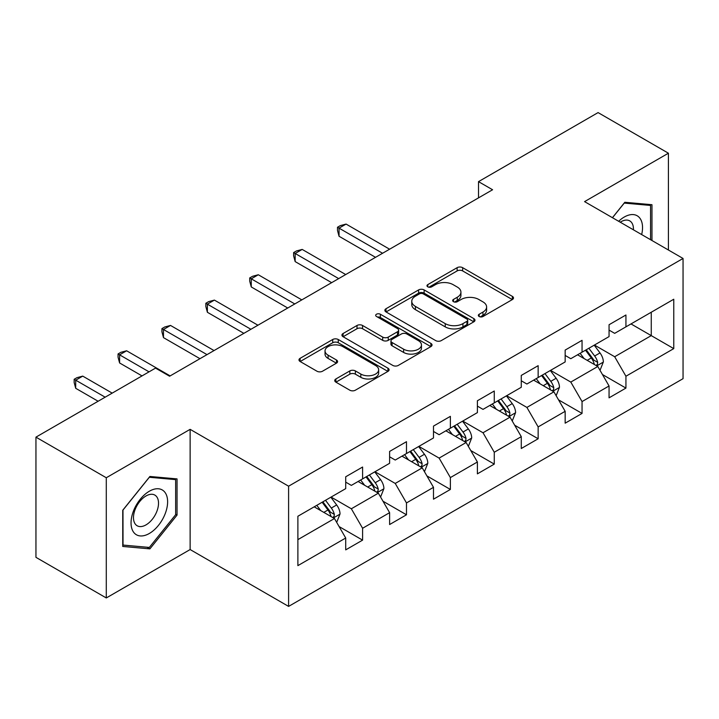 <?xml version="1.0" encoding="UTF-8"?>
<svg xmlns="http://www.w3.org/2000/svg" width="719" height="719" viewBox="0 0 719 719"><rect width="100%" height="100%" fill="white"/><g stroke="black" fill="none" stroke-linecap="round" stroke-linejoin="round"><path stroke-width="1.08" d="M479.151 316.504A2.732 1.582 0 0 0 483.015 316.504L512.359 299.562A3.91 2.256 0 0 0 513.501 297.963A3.91 2.256 0 0 0 512.359 296.372L462.65 267.675A3.91 2.256 0 0 0 457.131 267.675L427.787 284.616A2.732 1.582 0 0 0 426.987 285.731A2.732 1.582 0 0 0 427.787 286.845A2.732 1.582 0 0 0 431.652 286.845L435.453 284.652A12.502 7.217 0 0 1 453.123 284.652L457.266 287.043A12.502 7.217 0 0 1 460.924 292.148A12.502 7.217 0 0 1 457.266 297.253L453.473 299.437A2.732 1.582 0 0 0 452.664 300.56A2.732 1.582 0 0 0 453.473 301.674A2.732 1.582 0 0 0 457.338 301.674L461.131 299.481A12.502 7.217 0 0 1 478.809 299.481L482.952 301.872A12.502 7.217 0 0 1 486.61 306.977A12.502 7.217 0 0 1 482.952 312.073L479.151 314.266A2.732 1.582 0 0 0 478.351 315.389A2.732 1.582 0 0 0 479.151 316.504L479.151 314.266M335.89 378.958A3.91 2.256 0 0 0 334.748 380.558A3.91 2.256 0 0 0 335.89 382.149L349.838 390.201A3.91 2.256 0 0 0 355.366 390.201L387.945 371.39A3.91 2.256 0 0 0 389.096 369.791A3.91 2.256 0 0 0 387.945 368.2L338.245 339.503A3.91 2.256 0 0 0 332.717 339.503L300.129 358.314A3.91 2.256 0 0 0 298.987 359.904A3.91 2.256 0 0 0 300.129 361.504L316.98 371.229A3.91 2.256 0 0 0 322.498 371.229L336.447 363.176A3.91 2.256 0 0 0 337.588 361.585A3.91 2.256 0 0 0 336.447 359.985L328.089 355.168A10.443 6.031 0 0 1 325.033 350.899A10.443 6.031 0 0 1 331.477 345.327A10.443 6.031 0 0 1 342.864 346.639L375.588 365.531A10.443 6.031 0 0 1 378.652 369.791A10.443 6.031 0 0 1 372.199 375.363A10.443 6.031 0 0 1 360.812 374.06L355.366 370.914A3.91 2.256 0 0 0 349.838 370.914L335.89 378.958L335.89 382.149M190.131 429.342L106.286 477.749L35.95 437.143L35.95 557.342L106.286 597.956L190.131 549.55L288.598 606.405L288.598 486.197L190.131 429.342L190.131 549.55M668.418 250.014L668.418 153.21L584.574 201.617L683.05 258.463L288.598 486.197M668.418 153.21L598.082 112.595L478.512 181.637L478.512 197.878M35.95 437.143L155.52 368.11L169.594 376.226L492.578 189.753L478.512 181.637M435.723 340.617A3.91 2.256 0 0 0 441.25 340.617L473.839 321.806A3.91 2.256 0 0 0 474.98 320.207A3.91 2.256 0 0 0 473.839 318.616L424.129 289.919A3.91 2.256 0 0 0 418.602 289.919L386.013 308.73A3.91 2.256 0 0 0 384.872 310.32A3.91 2.256 0 0 0 386.013 311.92L435.723 340.617M377.583 317.088A2.732 1.582 0 0 1 380.351 317.474L380.351 314.23L430.897 343.403A3.91 2.256 0 0 1 432.038 345.003A3.91 2.256 0 0 1 430.897 346.594L398.308 365.414A3.91 2.256 0 0 1 392.781 365.414L343.071 336.708L343.071 333.517A3.91 2.256 0 0 0 341.929 335.117A3.91 2.256 0 0 0 343.071 336.708M343.071 333.517L357.019 325.473A3.91 2.256 0 0 1 362.547 325.473L382.706 337.112A3.91 2.256 0 0 0 388.224 337.112L397.481 331.765A3.91 2.256 0 0 0 398.623 330.174A3.91 2.256 0 0 0 397.481 328.583L376.486 316.459A2.732 1.582 0 0 1 375.686 315.344A2.732 1.582 0 0 1 377.376 313.888A2.732 1.582 0 0 1 380.351 314.23M288.598 606.405L683.05 378.67L683.05 258.463M339.098 526.569L362.592 540.131L362.592 528.267L389.608 512.674L389.608 524.537L406.487 514.786L406.487 502.932L433.494 487.338L433.494 499.193L450.373 489.45L450.373 477.587L477.389 461.993L477.389 473.857L494.268 464.106L494.268 452.251L521.275 436.658L521.275 448.512L538.154 438.77L538.154 426.915L565.161 411.313L565.161 423.176L582.048 413.425L582.048 401.57L609.056 385.977L609.056 397.832L625.934 388.089L625.934 376.235L673.766 348.616L673.766 299.239L651.261 312.235L651.261 335.62L673.766 348.616M362.592 540.131L345.713 549.873L345.713 538.019L297.882 565.628L297.882 516.251L345.713 488.632L345.713 476.778L362.592 467.035L362.592 478.89L389.608 463.297L389.608 451.433L406.487 441.691L406.487 453.545L433.494 437.952L433.494 426.097L450.373 416.355L450.373 428.209L477.389 412.616L477.389 400.762L494.268 391.01L494.268 402.874L521.275 387.28L521.275 375.417L538.154 365.674L538.154 377.529L565.161 361.936L565.161 350.081L582.048 340.33L582.048 352.193L609.056 336.6L609.056 324.736L625.934 314.994L625.934 326.848L673.766 299.239M358.089 481.487L378.347 493.18L351.339 508.773L331.082 497.081M345.713 482.134L351.339 485.388L362.592 478.89M351.339 508.773L362.592 528.267M378.347 493.18L389.608 512.674M401.984 456.152L422.242 467.844L395.234 483.438L374.976 471.745M389.608 456.799L395.234 460.043L406.487 453.545M395.234 483.438L406.487 502.932M422.242 467.844L433.494 487.338M445.87 430.807L466.128 442.509L439.12 458.102L418.862 446.4M433.494 431.454L439.12 434.707L450.373 428.209M439.12 458.102L450.373 477.587M466.128 442.509L477.389 461.993M489.765 405.471L510.023 417.164L483.015 432.757L462.757 421.064M477.389 406.118L483.015 409.372L494.268 402.874M483.015 432.757L494.268 452.251M510.023 417.164L521.275 436.658M533.651 380.126L553.909 391.828L526.901 407.421L506.643 395.72M521.275 380.782L526.901 384.027L538.154 377.529M526.901 407.421L538.154 426.915M553.909 391.828L565.161 411.313M577.546 354.791L597.804 366.483L570.796 382.077L550.538 370.384M565.161 355.438L570.796 358.691L582.048 352.193M570.796 382.077L582.048 401.57M597.804 366.483L609.056 385.977M631.003 323.927L651.261 335.62L614.682 356.741L594.424 345.039M609.056 330.102L614.682 333.346L625.934 326.848M614.682 356.741L625.934 376.235M106.286 477.749L106.286 597.956M297.882 539.636L334.461 518.525L314.203 506.832M334.461 518.525L345.713 538.019M602.441 374.527L625.934 388.089M558.555 399.863L582.048 413.425M514.66 425.208L538.154 438.77M470.774 450.543L494.268 464.106M426.879 475.888L450.373 489.45M382.993 501.224L406.487 514.786M651.962 240.514L651.962 204.708L624.811 202.282L612.426 217.695M122.742 546.449L149.894 548.876L177.045 515.101L177.045 478.899L149.894 476.472L122.742 510.247L122.742 546.449M175.643 514.292L177.045 515.101M147.027 547.222L149.894 548.876M480.247 316.89L482.952 315.326A12.502 7.217 0 0 0 486.61 310.222L486.61 306.977M460.924 292.148L460.924 295.392A12.502 7.217 0 0 1 457.266 300.497L454.561 302.061M512.305 299.589L462.65 270.919A3.91 2.256 0 0 0 457.131 270.919L428.875 287.232M473.785 321.833L424.129 293.163A3.91 2.256 0 0 0 418.602 293.163L386.067 311.947M466.928 321.321A2.732 1.582 0 0 0 467.736 320.207A2.732 1.582 0 0 0 466.928 319.092L423.302 293.9A2.732 1.582 0 0 0 419.429 293.9L415.429 296.21A12.502 7.217 0 0 0 411.771 301.315A12.502 7.217 0 0 0 415.429 306.42L445.25 323.64A12.502 7.217 0 0 0 462.928 323.64L466.928 321.321L466.928 324.575A2.732 1.582 0 0 0 467.736 323.46L467.736 320.207M411.771 301.315L411.771 304.559A12.502 7.217 0 0 0 415.429 309.664L415.429 306.42M466.928 324.575L462.928 326.884A12.502 7.217 0 0 1 445.25 326.884L415.429 309.664M343.125 336.744L357.019 328.718L357.019 325.473M398.623 330.174L398.623 333.418A3.91 2.256 0 0 1 397.481 335.018L388.224 340.357A3.91 2.256 0 0 1 382.706 340.357L362.547 328.718A3.91 2.256 0 0 0 357.019 328.718M380.351 317.474L430.843 346.63M403.62 349.182A10.443 6.031 0 0 0 415.007 350.495A10.443 6.031 0 0 0 421.46 344.922A10.443 6.031 0 0 0 418.395 340.653L406.864 334.002A3.91 2.256 0 0 0 401.346 334.002L392.089 339.341A3.91 2.256 0 0 0 390.947 340.932A3.91 2.256 0 0 0 392.089 342.532L403.62 349.182L403.62 352.436A10.443 6.031 0 0 0 415.007 353.739A10.443 6.031 0 0 0 421.46 348.167L421.46 344.922M390.947 340.932L390.947 344.185A3.91 2.256 0 0 0 392.089 345.776L392.089 342.532M403.62 352.436L392.089 345.776M378.652 369.791L378.652 373.044A10.443 6.031 0 0 1 372.199 378.616A10.443 6.031 0 0 1 360.812 377.304L355.366 374.159A3.91 2.256 0 0 0 349.838 374.159L335.944 382.184M325.033 350.899L325.033 354.152A10.443 6.031 0 0 0 328.089 358.413L328.089 355.168M336.393 363.203L328.089 358.413M387.901 371.417L338.245 342.747A3.91 2.256 0 0 0 332.717 342.747L300.183 361.531M600.023 370.339L603.367 361.9A10.542 6.085 -120 0 0 600.006 352.921L594.2 345.174M584.08 358.556L580.134 353.299M389.599 249.205L346.082 224.076L339.044 228.139L339.044 236.263L375.534 257.33M596.168 365.54L597.444 364.191L597.678 362.349A10.542 6.085 -120 0 0 594.658 356.013L588.852 348.257M586.21 349.785L592.654 358.386A5.375 3.101 60 0 1 593.633 360.012L597.678 362.349M585.482 350.207L591.288 357.963A10.542 6.085 60 0 1 594.298 364.299M339.044 236.263L337.499 230.493L337.499 227.249L382.571 253.268M337.499 227.249L340.312 225.622L346.082 224.076M648.808 204.43L650.551 205.436L650.551 239.706M612.48 217.722L624.245 203.091L650.551 205.436M641.663 234.565A25.866 14.928 120 0 0 637.178 215.763A25.866 14.928 120 0 0 618.655 221.29M633.421 229.81A17.705 10.219 120 0 0 629.772 220.904A17.705 10.219 120 0 0 620.236 222.198M149.336 533.471A25.866 14.928 120 0 0 167.617 501.79A25.866 14.928 120 0 0 149.336 491.23A25.866 14.928 120 0 0 131.047 522.911A25.866 14.928 120 0 0 149.336 533.471M146.002 524.888A17.705 10.219 120 0 0 157.569 509.286A17.705 10.219 120 0 0 154.855 495.094A17.705 10.219 120 0 0 146.002 495.975A17.705 10.219 120 0 0 134.435 511.577A17.705 10.219 120 0 0 137.149 525.76A17.705 10.219 120 0 0 146.002 524.888M123.03 510.005L149.336 477.272L175.643 479.627L175.643 514.705L149.336 547.429L123.03 545.074L122.976 509.969M173.899 478.62L175.643 479.627M556.138 395.675L559.481 387.244A10.542 6.085 -120 0 0 556.12 378.266L550.314 370.51M540.185 383.901L536.239 378.634M345.713 274.55L302.187 249.421L295.158 253.483L295.158 261.599L331.648 282.666M552.282 390.884L553.558 389.536L553.792 387.694A10.542 6.085 -120 0 0 550.772 381.349L544.966 373.601M542.324 375.12L548.768 383.721A5.375 3.101 60 0 1 549.738 385.357L553.792 387.694M541.587 375.552L547.393 383.299A10.542 6.085 60 0 1 550.412 389.644M295.158 261.599L293.613 255.838L293.613 252.585L338.676 278.604M293.613 252.585L296.426 250.958L302.187 249.421M512.243 421.01L515.595 412.58A10.542 6.085 -120 0 0 512.225 403.602L506.419 395.854M496.299 409.237L492.353 403.979M301.818 299.886L258.301 274.757L251.264 278.819L251.264 286.944L287.753 308.011M508.387 416.22L509.663 414.872L509.897 413.03A10.542 6.085 -120 0 0 506.877 406.693L501.071 398.937M498.429 400.465L504.873 409.066A5.375 3.101 60 0 1 505.852 410.693L509.897 413.03M497.701 400.887L503.507 408.644A10.542 6.085 60 0 1 506.527 414.98M251.264 286.944L249.718 281.174L249.718 277.929L294.79 303.948M249.718 277.929L252.531 276.303L258.301 274.757M468.357 446.355L471.7 437.925A10.542 6.085 -120 0 0 468.339 428.946L462.533 421.19M452.404 434.582L448.458 429.315M257.932 325.222L214.406 300.102L207.378 304.155L207.378 312.28L243.867 333.346M464.501 441.565L465.777 440.217L466.011 438.374A10.542 6.085 -120 0 0 462.991 432.029L457.185 424.282M454.543 425.801L460.987 434.402A5.375 3.101 60 0 1 461.958 436.038L466.011 438.374M453.806 426.232L459.612 433.979A10.542 6.085 60 0 1 462.632 440.325M207.378 312.28L205.832 306.519L205.832 303.265L250.895 329.284M205.832 303.265L208.645 301.638L214.406 300.102M424.462 471.691L427.814 463.261A10.542 6.085 -120 0 0 424.444 454.282L418.638 446.535M408.518 459.917L404.572 454.651M214.046 350.566L170.52 325.437L163.483 329.5L163.483 337.624L199.972 358.691M420.606 466.901L421.891 465.553L422.116 463.71A10.542 6.085 -120 0 0 419.096 457.374L413.29 449.618M410.648 451.146L417.092 459.747A5.375 3.101 60 0 1 418.072 461.373L422.116 463.71M409.92 451.568L415.726 459.324A10.542 6.085 60 0 1 418.746 465.66M163.483 337.624L161.937 331.854L161.937 328.601L207.009 354.629M161.937 328.601L164.75 326.983L170.52 325.437M380.576 497.036L383.919 488.605A10.542 6.085 -120 0 0 380.558 479.627L374.752 471.871M364.623 485.262L360.677 479.995M170.151 375.902L126.625 350.782L119.597 354.835L119.597 362.96L142.02 375.902M376.72 492.245L377.996 490.888L378.23 489.055A10.542 6.085 -120 0 0 375.21 482.71L369.404 474.962M366.762 476.481L373.206 485.082A5.375 3.101 60 0 1 374.177 486.718L378.23 489.055M366.025 476.904L371.831 484.66A10.542 6.085 60 0 1 374.851 491.005M119.597 362.96L118.051 357.19L118.051 353.946L149.049 371.849M118.051 353.946L120.864 352.319L126.625 350.782M336.681 522.371L340.033 513.941A10.542 6.085 -120 0 0 336.663 504.963L330.857 497.215M320.737 510.598L316.791 505.331M112.191 393.122L82.739 376.118L75.702 380.18L75.702 388.296L98.126 401.247M332.825 517.581L334.11 516.233L334.335 514.391A10.542 6.085 -120 0 0 331.315 508.054L325.509 500.298M322.867 501.826L329.311 510.427A5.375 3.101 60 0 1 330.291 512.054L334.335 514.391M322.139 502.248L327.945 509.996A10.542 6.085 60 0 1 330.965 516.341M75.702 388.296L74.156 382.535L74.156 379.281L105.163 397.185M74.156 379.281L76.969 377.664L82.739 376.118M482.952 315.326L482.952 312.073M453.473 301.674L453.473 299.437M457.266 300.497L457.266 297.253M427.787 286.845L427.787 284.616M457.131 270.919L457.131 267.675M462.65 270.919L462.65 267.675M512.359 299.562L512.359 296.372M386.013 311.92L386.013 308.73M418.602 293.163L418.602 289.919M424.129 293.163L424.129 289.919M473.839 321.806L473.839 318.616M445.25 326.884L445.25 323.64M462.928 326.884L462.928 323.64M362.547 328.718L362.547 325.473M382.706 340.357L382.706 337.112M388.224 340.357L388.224 337.112M397.481 335.018L397.481 331.765M430.897 346.594L430.897 343.403M349.838 374.159L349.838 370.914M355.366 374.159L355.366 370.914M360.812 377.304L360.812 374.06M336.447 363.176L336.447 359.985M300.129 361.504L300.129 358.314M332.717 342.747L332.717 339.503M338.245 342.747L338.245 339.503M387.945 371.39L387.945 368.2M596.761 365.881L603.304 362.106M594.658 356.013L600.006 352.921M587.162 360.345L591.288 357.963M552.866 391.226L559.409 387.451M550.772 381.349L556.12 378.266M543.267 385.681L547.393 383.299M508.98 416.562L515.523 412.787M506.877 406.693L512.225 403.602M499.381 411.025L503.507 408.644M465.094 441.906L471.628 438.123M462.991 432.029L468.339 428.946M455.487 436.361L459.612 433.979M421.199 467.242L427.742 463.467M419.096 457.374L424.444 454.282M411.601 461.697L415.726 459.324M377.313 492.587L383.847 488.803M375.21 482.71L380.558 479.627M367.706 487.042L371.831 484.66M333.418 517.923L339.961 514.148M331.315 508.054L336.663 504.963M323.82 512.377L327.945 509.996"/></g></svg>

